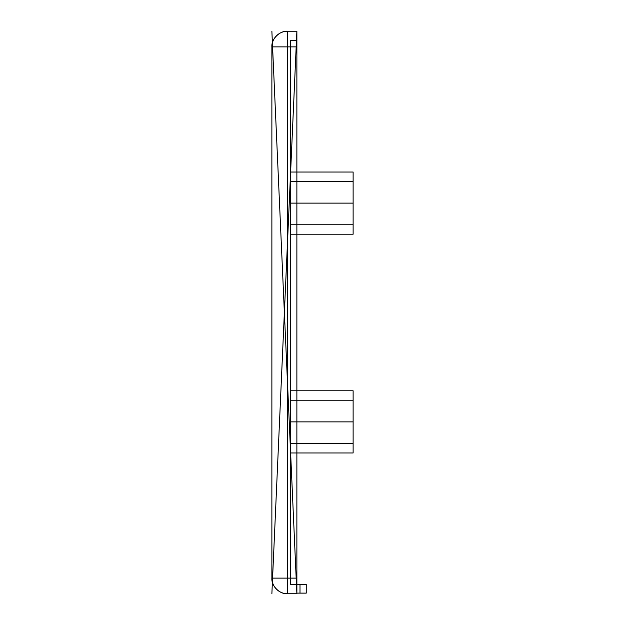 <?xml version="1.0" encoding="UTF-8"?>
<svg xmlns="http://www.w3.org/2000/svg" width="625" height="625" viewBox="0 0 625 625"><rect width="100%" height="100%" fill="white"/><g stroke="black" fill="none" stroke-linecap="round" stroke-linejoin="round"><path stroke-width="0.94" d="M300 593.125L306.25 593.125L306.25 584.375L300 584.375L300 593.125L296.875 593.125L296.875 40.625L296.875 593.125L300 593.125L300 584.375L296.875 584.375L296.875 40.625L296.875 584.375L296.875 40.625L290.625 40.625L296.875 40.625L296.875 593.125L296.875 584.375L306.25 584.375L306.25 593.125L300 593.125M353.125 390.781L353.125 443.523L290.625 443.523L290.625 452.969L290.625 390.781L290.625 452.969L290.625 443.523L353.125 443.523L353.125 400.227L290.625 400.227L290.625 390.781L353.125 390.781L290.625 390.781L290.625 452.969L290.625 400.227L353.125 400.227L353.125 390.781L353.125 421.875L290.625 421.875L353.125 421.875L353.125 452.969L290.625 452.969L353.125 452.969L353.125 390.781M287.5 46.875L287.5 31.25L296.875 31.25L287.5 31.25L287.5 46.875L296.875 46.875L287.5 46.875L287.5 578.125L296.875 578.125L296.875 31.25L296.875 578.125L287.5 578.125L287.5 46.875L271.875 46.875L287.5 46.875M271.875 578.125L271.875 46.875L271.875 578.125L287.5 578.125L287.5 593.75L287.5 578.125L271.875 578.125C271.18 585.859 279.766 594.445 287.5 593.75L296.875 593.75L296.875 578.125L296.875 593.75L287.5 593.75C279.766 594.445 271.18 585.859 271.875 578.125L271.875 46.875C271.18 39.141 279.766 30.555 287.5 31.25C279.766 30.555 271.18 39.141 271.875 46.875A15.625 15.625 0 0 1 287.5 31.25L296.875 31.25L296.875 593.75L287.5 593.75A15.625 15.625 0 0 1 271.875 578.125M353.125 172.031L290.625 172.031L290.625 234.219L290.625 172.031L290.625 234.219L290.625 172.031L290.625 181.477L353.125 181.477L353.125 234.219L353.125 224.773L290.625 224.773L290.625 234.219L353.125 234.219L353.125 172.031L353.125 203.125L290.625 203.125L353.125 203.125L353.125 234.219L290.625 234.219L290.625 172.031L353.125 172.031L353.125 181.477L353.125 172.031M353.125 224.773L290.625 224.773L290.625 181.477L353.125 181.477L353.125 224.773M290.625 40.625L290.625 584.375L290.625 40.625L290.625 584.375L296.875 584.375L290.625 584.375M353.125 452.969L353.125 443.523L353.125 452.969M271.875 593.75L296.875 31.25M271.875 31.25L296.875 593.75L296.875 312.5"/></g></svg>
